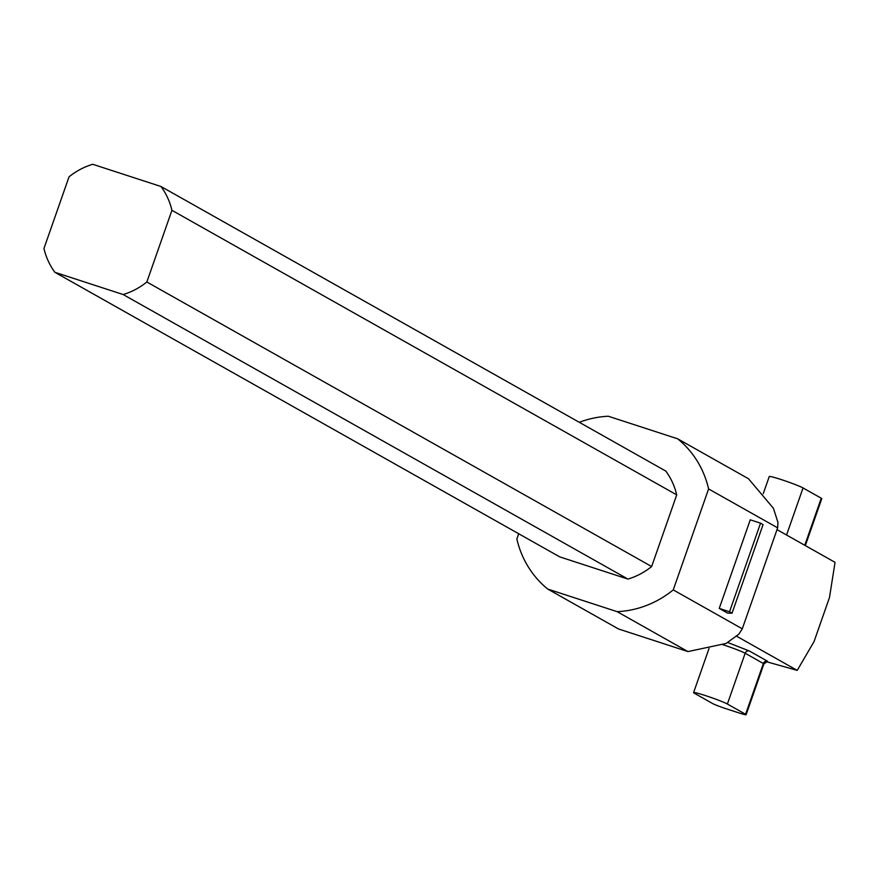 <?xml version="1.0" encoding="UTF-8"?>
<svg xmlns="http://www.w3.org/2000/svg" width="879" height="879" viewBox="0 0 879 879"><rect width="100%" height="100%" fill="white"/><g stroke="black" fill="none" stroke-linecap="round" stroke-linejoin="round"><path stroke-width="1.32" d="M727.581 642.417L749.38 651.009L767.587 661.272L766.125 661.59M766.565 661.744L797.22 670.38L736.371 636.077M777.014 529.63L835.05 562.351L829.479 597.5L814.053 641.571L797.22 670.38M693.597 692.597A18.349 1.154 19.3 0 0 694.454 693.3L712.66 703.563A11.471 0.725 -160.7 0 0 726.318 708.804L738.668 712.825A11.471 0.725 -160.7 0 0 746.117 714.715A11.471 0.725 -160.7 0 0 745.579 714.275L727.383 704.013A18.349 1.154 19.3 0 0 708.375 696.564A18.349 1.154 19.3 0 0 693.597 692.597L709.045 648.471M617.168 611.674L547.771 589.084L618.563 628.99L687.949 651.581L726.098 643.45L738.81 634.198L742.283 628.815L673.248 589.897A97.481 91.768 119.4 0 1 617.168 611.674L687.949 651.581M763.247 493.701L769.257 476.528A18.349 1.154 -160.7 0 1 784.035 480.505A18.349 1.154 -160.7 0 1 803.043 487.955L821.25 498.217A11.471 0.725 19.3 0 1 821.777 498.657L805.34 545.606M773.432 508.304L748.479 478.736L677.698 438.83A97.481 91.768 119.4 0 1 708.606 488.933L777.64 527.839L777.959 522.423L773.432 508.304M547.771 589.084A97.481 91.768 119.4 0 1 516.863 538.981L518.698 533.751M579.305 422.305A97.481 91.768 119.4 0 1 608.301 416.239L677.698 438.83M742.283 628.815L777.64 527.839M708.606 488.933L673.248 589.897M146.837 281.983A68.815 64.782 119.4 0 1 123.148 294.531L54.905 272.314L559.692 556.857L627.947 579.085A68.815 64.782 -60.6 0 0 651.636 566.537L676.72 494.877A68.815 64.782 -60.6 0 0 665.777 471.056L160.978 186.502A68.815 64.782 119.4 0 1 171.932 210.323L146.837 281.983L651.636 566.537M729.526 611.762L732.053 613.179L727.603 613.124L719.242 608.411L750.259 519.819L760.555 523.17L729.526 611.762L719.242 608.411M676.72 494.877L171.932 210.323M123.148 294.531L627.947 579.085M54.905 272.314A68.815 64.782 119.4 0 1 43.95 248.482L69.045 176.833A68.815 64.782 119.4 0 1 92.734 164.285L160.978 186.502M760.555 523.17L763.071 524.598L732.053 613.179M765.554 661.437L766.96 661.722L763.895 663.942A11.471 0.725 -160.7 0 0 763.368 663.502L745.161 653.24A3.439 3.241 119.4 0 1 749.38 651.009M727.383 704.013L745.161 653.24A18.349 1.154 -160.7 0 0 723.307 644.845A18.349 1.154 -160.7 0 0 722.582 644.604M745.579 714.275L763.368 663.502A3.439 3.241 119.4 0 1 767.587 661.272M821.25 498.217L804.768 545.277M803.043 487.955L786.562 535.014M763.895 663.942L746.117 714.715"/></g></svg>

